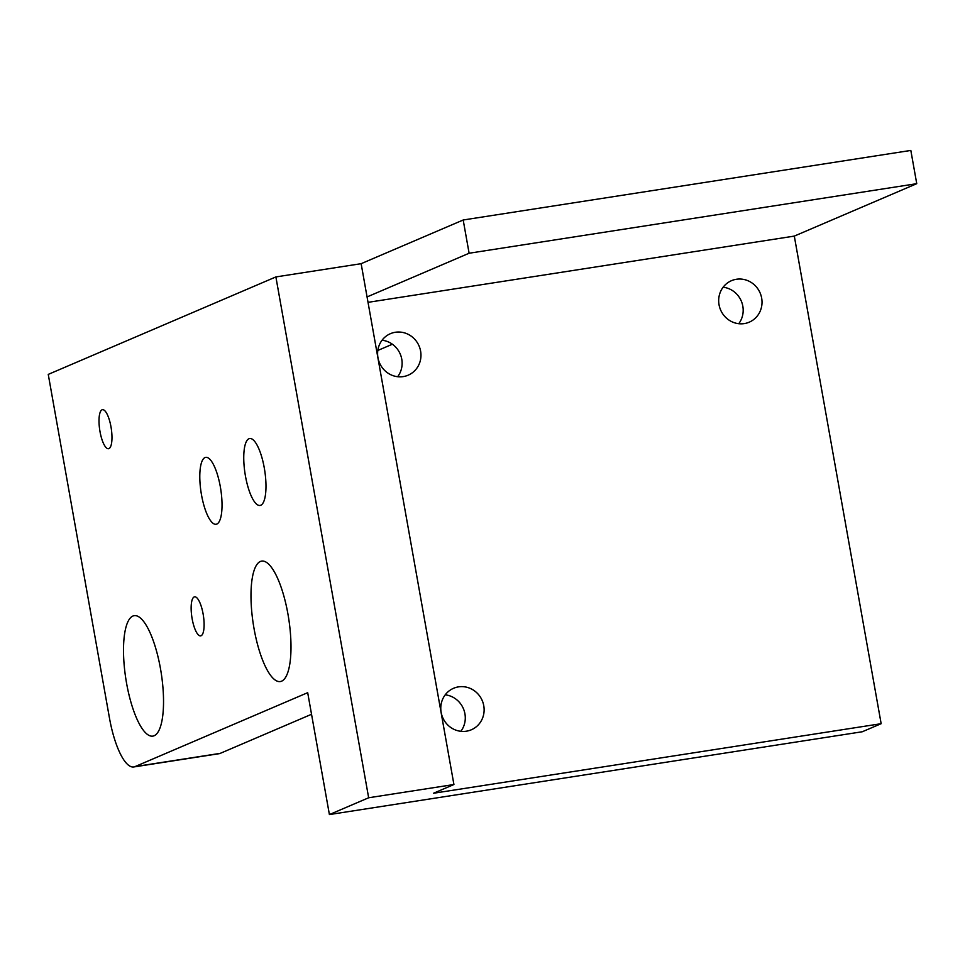 <?xml version="1.0" encoding="UTF-8"?>
<svg xmlns="http://www.w3.org/2000/svg" width="965" height="965" viewBox="0 0 965 965"><rect width="100%" height="100%" fill="white"/><g stroke="black" fill="none" stroke-linecap="round" stroke-linejoin="round"><path stroke-width="1.45" d="M723.123 287.22A22.569 21.507 -113.2 0 1 742.821 306.182A22.569 21.507 -113.2 0 1 738.744 323.697M761.662 298.113A22.569 21.507 66.8 0 0 731.47 280.682A22.569 21.507 66.8 0 0 719.034 304.735A22.569 21.507 66.8 0 0 749.226 322.177A22.569 21.507 66.8 0 0 761.662 298.113M382.056 340.223A22.569 21.507 -113.2 0 1 401.766 359.185A22.569 21.507 -113.2 0 1 397.677 376.7M420.607 351.115A22.569 21.507 66.8 0 0 390.403 333.685A22.569 21.507 66.8 0 0 377.966 357.738A22.569 21.507 66.8 0 0 408.171 375.18A22.569 21.507 66.8 0 0 420.607 351.115M445.227 694.824A22.569 21.507 -113.2 0 1 464.925 713.786A22.569 21.507 -113.2 0 1 460.848 731.313M483.767 705.729A22.569 21.507 66.8 0 0 453.574 688.286A22.569 21.507 66.8 0 0 441.138 712.351A22.569 21.507 66.8 0 0 471.33 729.781A22.569 21.507 66.8 0 0 483.767 705.729M287.944 614.066A60.94 17.913 -98.8 0 0 261.636 561.111A60.94 17.913 -98.8 0 0 254.036 628.577A60.94 17.913 -98.8 0 0 280.345 681.543A60.94 17.913 -98.8 0 0 287.944 614.066M160.48 668.636A60.94 17.913 -98.8 0 0 134.159 615.682A60.94 17.913 -98.8 0 0 126.56 683.16A60.94 17.913 -98.8 0 0 152.88 736.114A60.94 17.913 -98.8 0 0 160.48 668.636M201.492 494.84A33.859 9.952 81.2 0 1 205.714 457.35A33.859 9.952 81.2 0 1 220.334 486.77A33.859 9.952 81.2 0 1 216.112 524.26A33.859 9.952 81.2 0 1 201.492 494.84M245.448 476.022A33.859 9.952 81.2 0 1 249.67 438.532A33.859 9.952 81.2 0 1 264.289 467.953A33.859 9.952 81.2 0 1 260.067 505.443A33.859 9.952 81.2 0 1 245.448 476.022M192.132 618.71A19.746 5.802 81.2 0 1 194.592 596.84A19.746 5.802 81.2 0 1 203.12 614.005A19.746 5.802 81.2 0 1 200.66 635.875A19.746 5.802 81.2 0 1 192.132 618.71M99.998 431.548A19.746 5.802 81.2 0 1 102.459 409.679A19.746 5.802 81.2 0 1 110.987 426.844A19.746 5.802 81.2 0 1 108.526 448.713A19.746 5.802 81.2 0 1 99.998 431.548M368.027 302.347L794.304 236.099L881.154 723.69L862.312 731.747L329.403 814.569L307.69 692.677L135.016 766.608L220.273 753.351A56.428 16.586 81.2 0 1 219.067 753.701L133.809 766.958A56.428 16.586 -98.8 0 0 135.016 766.608M133.809 766.958A56.428 16.586 -98.8 0 1 109.443 717.924L48.25 374.396L275.881 276.931L368.654 797.766L453.924 784.521L433.514 793.254L881.154 723.69M453.924 784.521L361.139 263.686L275.881 276.931M311.538 714.281L220.273 753.351M463.188 219.996L469.111 253.24L916.75 183.676L910.827 150.431L463.188 219.996L361.139 263.686M368.654 797.766L329.403 814.569M392.381 344.228L377.834 350.452M916.75 183.676L794.304 236.099M469.111 253.24L367.062 296.93"/></g></svg>
